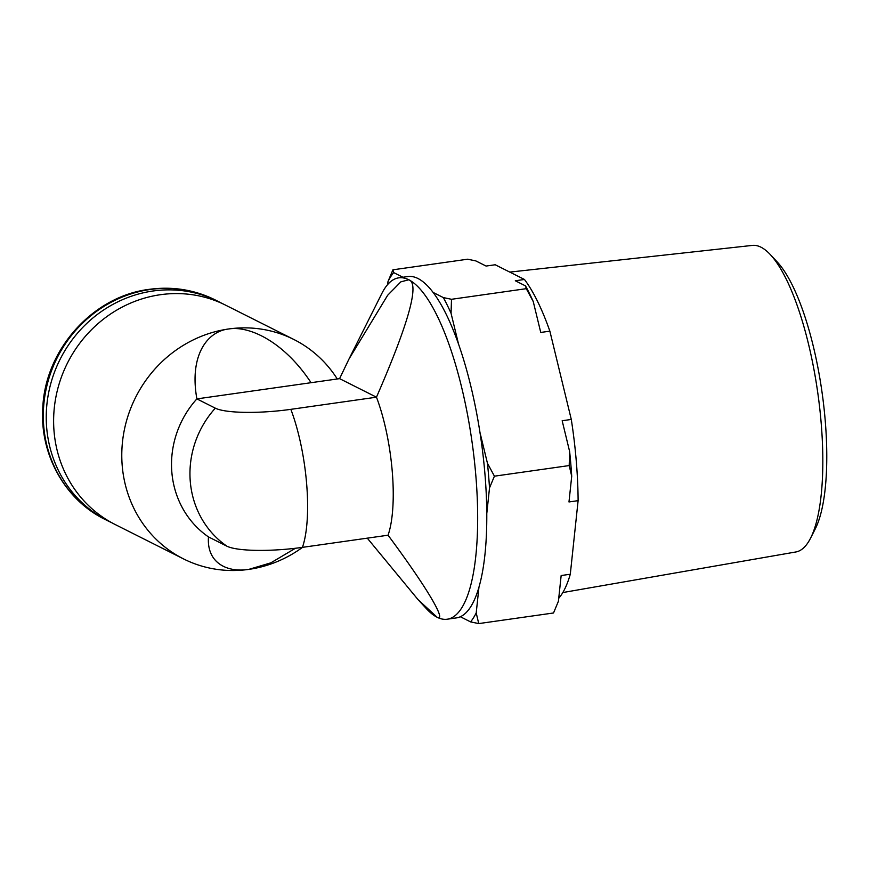 <?xml version="1.0" encoding="UTF-8"?>
<svg xmlns="http://www.w3.org/2000/svg" width="869" height="869" viewBox="0 0 869 869"><rect width="100%" height="100%" fill="white"/><g stroke="black" fill="none" stroke-linecap="round" stroke-linejoin="round"><path stroke-width="1.3" d="M810.56 538.172L815.231 528.96A145.666 41.831 -98.1 0 0 825.192 420.216A145.666 41.831 81.9 0 0 777.353 262.112L770.303 254.574A154.823 44.46 81.9 0 1 821.14 422.595A154.823 44.46 -98.1 0 1 810.56 538.172A154.823 44.46 -98.1 0 1 795.863 551.967L562.819 592.549M509.788 272.095L752.358 245.406A154.823 44.46 81.9 0 1 770.303 254.574M387.683 284.5L387.998 281.556L392.907 269.814L467.685 259.201L475.854 260.917L486.075 266.055L495.211 264.763L524.452 279.47A172.399 49.511 81.9 0 1 549.871 331.154L571.291 419.445A172.399 49.511 81.9 0 1 578.113 500.653L570.292 574.235A172.399 49.511 -98.1 0 1 558.734 598.285M398.741 277.841A172.399 49.511 81.9 0 1 408.799 279.775L400.87 281.838L387.672 295.254L349.034 358.94L381.817 293.537A172.399 49.511 81.9 0 1 398.741 277.841L407.876 276.548A172.399 49.511 81.9 0 1 433.12 292.44L443.331 297.578L451.5 299.294L526.288 288.671L525.539 285.912L515.317 280.763L524.452 279.47M392.907 269.814L393.646 272.584L402.923 277.244M478.732 623.594L470.563 621.878A184.434 52.966 -98.1 0 0 476.212 612.906L478.732 623.594L553.52 612.982L558.419 601.229L561.157 575.539L570.292 574.235M525.539 285.912A184.434 52.966 81.9 0 1 533.262 301.608L540.746 332.447L549.871 331.154M569.64 451.576L569.195 465.567L571.715 476.255A184.434 52.966 81.9 0 0 569.64 451.576L562.167 420.737L571.291 419.445M571.715 476.255L568.978 501.956L578.113 500.653M470.563 621.878L460.353 616.74A172.399 49.511 -98.1 0 0 478.949 587.205L476.212 612.906M526.288 288.671L533.262 301.608M387.998 281.556A184.434 52.966 81.9 0 1 393.646 272.584M443.331 297.578A184.434 52.966 81.9 0 1 451.054 313.274L451.5 299.294M489.508 487.922A184.434 52.966 -98.1 0 0 487.444 463.242L494.418 476.179L489.508 487.922L486.781 513.622A172.399 49.511 -98.1 0 0 484.924 473.801A172.399 49.511 81.9 0 0 479.96 432.414L487.444 463.242M433.12 292.44A172.399 49.511 81.9 0 1 458.539 344.113L451.054 313.274M349.034 358.94L339.594 378.645L376.473 397.187C409.017 322.377 419.792 283.24 408.799 279.775A172.399 49.511 81.9 0 1 475.788 475.093A172.399 49.511 -98.1 0 1 447.198 619.217L456.334 617.913A172.399 49.511 81.9 0 0 460.353 616.74M458.539 344.113A172.399 49.511 81.9 0 1 479.96 432.414M418.087 599.675L426.57 608.854A172.399 49.511 -98.1 0 0 437.14 617.272L418.087 599.675L367.283 538.15M388.063 535.206A92.701 26.624 -98.1 0 0 392.234 471.204A92.701 26.624 81.9 0 0 376.473 397.187L290.843 409.342A92.701 26.624 81.9 0 1 302.434 547.361L388.063 535.206C434.924 598.404 445.406 621.715 437.14 617.272A172.399 49.511 -98.1 0 0 447.198 619.217M337.27 378.971A122.801 115.349 116.7 0 0 293.852 339.486L225.69 305.204A122.801 115.349 116.7 0 0 160.417 294.71A122.801 115.349 -63.3 0 0 56.007 396.492A122.801 115.349 -63.3 0 0 115.327 524.604L183.489 558.886A122.801 115.349 -63.3 0 1 124.169 430.774A122.801 115.349 -63.3 0 1 228.569 328.993C249.555 325.408 284.293 342.038 311.059 382.697L196.883 398.893A92.701 87.074 116.7 0 0 208.473 536.912C206.561 563.134 227.396 572.78 248.762 569.391A122.801 115.349 116.7 0 0 302.553 547.34M293.852 339.486A122.801 115.349 116.7 0 0 228.569 328.993C207.126 331.404 189.116 355.627 196.883 398.893L215.316 408.169A60.2 11.275 -4.8 0 0 290.843 409.342M295.438 548.263L270.878 562.83L248.762 569.391A122.801 115.349 -63.3 0 1 183.489 558.886M311.059 382.697L339.594 378.645M302.434 547.361A60.2 11.275 -4.8 0 1 226.907 546.188L208.473 536.912M111.677 522.682A122.801 115.349 -63.3 0 1 107.952 520.889A122.801 115.349 -63.3 0 1 48.631 392.777A122.801 115.349 -63.3 0 1 153.042 290.996A122.801 115.349 116.7 0 1 218.315 301.5L215.371 300.011A122.801 115.349 116.7 0 0 150.098 289.507A122.801 115.349 116.7 0 0 45.688 391.289A122.801 115.349 116.7 0 0 105.008 519.412L107.952 520.889M221.975 303.422A122.801 115.349 116.7 0 0 218.315 301.5M486.781 513.622A172.399 49.511 81.9 0 1 478.949 587.205M494.418 476.179L569.195 465.567M226.907 546.188A92.701 87.074 -63.3 0 1 215.316 408.169M215.371 300.011C194.591 289.735 172.562 286.183 149.251 289.344C92.559 296.242 44.569 350.25 42.755 408.788C39.931 454.824 65.175 499.957 105.008 519.412"/></g></svg>
